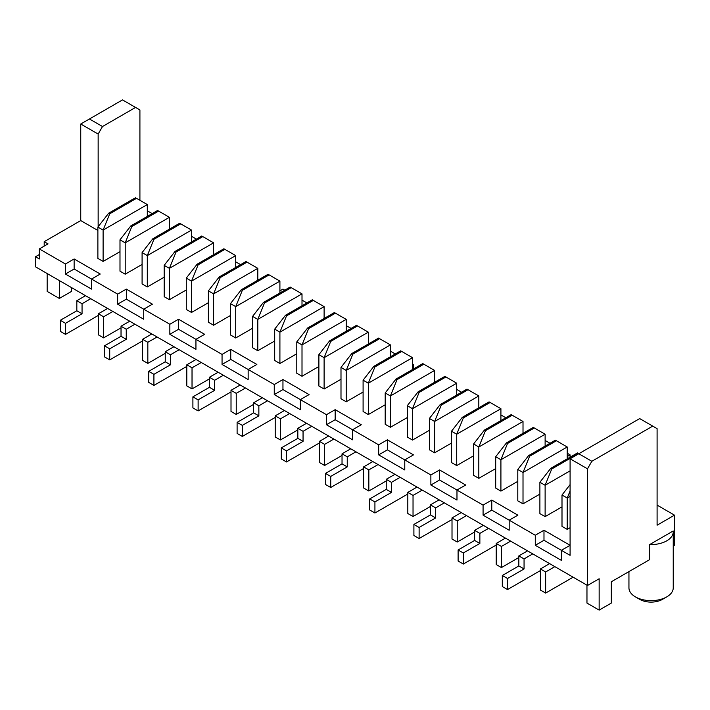 <?xml version="1.0" encoding="UTF-8"?>
<svg xmlns="http://www.w3.org/2000/svg" width="710" height="710" viewBox="0 0 710 710"><rect width="100%" height="100%" fill="white"/><g stroke="black" fill="none" stroke-linecap="round" stroke-linejoin="round"><path stroke-width="1.06" d="M586.966 585.182L586.966 603.074L599.151 610.103L611.328 603.074L611.328 581.774L649.694 559.622L649.694 544.552A22.152 12.789 0 0 0 673.24 531.79A22.152 12.789 0 0 0 673.195 530.982L649.694 544.552M657.096 505.112L674.5 515.158L674.5 545.298L673.24 546.025M674.5 515.158L657.096 525.205L657.096 428.636L639.692 418.589L578.792 453.752L591.838 461.287L652.747 426.124M599.151 610.103L599.151 578.756L587.49 585.484L587.49 468.822L591.838 461.287M59.338 280.565L59.338 298.448L47.162 291.411L47.162 273.527M628.945 571.603L628.945 587.853A22.152 12.789 0 0 0 635.432 596.888A22.152 12.789 0 0 0 666.752 596.888A22.152 12.789 0 0 0 673.24 587.853L673.24 531.79M639.781 599.4L635.432 596.888L639.781 599.4A15.993 9.239 0 0 0 662.403 599.4L666.752 596.888M139.914 200.291L139.914 109.943L122.51 99.897L89.442 118.987L102.497 126.522L135.566 107.432M147.307 210.79L152.18 213.603M191.505 236.306L196.377 239.119M235.711 261.821L240.583 264.635M279.909 290.86L282.953 289.103L284.781 290.159M302.007 300.108L306.88 302.913M346.214 325.624L351.086 328.437M390.411 351.139L395.284 353.953M412.51 363.902L413.468 364.452L412.51 365.011M413.468 368.978L413.468 364.452M456.716 389.417L461.589 392.231M500.914 414.942L505.786 417.755M545.12 440.457L549.993 443.271M567.219 453.22L570.086 454.879L567.219 456.539M570.086 457.187L570.086 454.879M549.638 563.634L540.416 568.958L545.635 571.976L554.865 566.651M545.635 571.976L545.635 593.072L573.13 577.194M587.49 468.822L570.086 458.775L570.086 555.344L543.984 540.274L535.287 545.298L535.287 535.251L509.185 520.182L491.781 510.135L483.075 515.158L483.075 505.112L439.57 479.995L430.872 485.019L430.872 474.972L387.367 449.856L378.67 454.879L378.67 444.833L335.164 419.716L326.458 424.74L326.458 414.693L282.953 389.568L274.255 394.591L274.255 384.545L230.75 359.429L222.052 364.452L222.052 354.405L178.547 329.289L169.841 334.312L169.841 324.266L126.336 299.15L117.638 304.173L117.638 294.126L74.133 269.01L65.435 274.033L65.435 263.987L39.325 248.917L39.325 258.964L35.5 256.754L35.5 266.8L587.49 585.484M535.287 545.298L561.388 560.367L561.388 550.321L570.086 545.298L543.984 530.228L535.287 535.251M483.075 515.158L509.185 530.228L509.185 520.182L517.883 515.158L491.781 500.089L483.075 505.112M430.872 485.019L456.974 500.089L456.974 490.042L465.68 485.019L439.57 469.949L430.872 474.972M378.67 454.879L404.771 469.949L404.771 459.903L413.468 454.879L387.367 439.809L378.67 444.833M326.458 424.74L352.559 439.809L352.559 429.763L361.266 424.74L335.164 409.67L326.458 414.693M274.255 394.591L300.357 409.67L300.357 399.615L309.063 394.591L282.953 379.522L274.255 384.545M222.052 364.452L248.154 379.522L248.154 369.475L256.851 364.452L230.75 349.382L222.052 354.405M169.841 334.312L195.942 349.382L195.942 339.336L204.649 334.312L178.547 319.243L169.841 324.266M117.638 304.173L143.739 319.243L143.739 309.196L152.437 304.173L126.336 289.103L117.638 294.126M65.435 274.033L91.537 289.103L91.537 279.057L100.234 274.033L74.133 258.964L65.435 263.987M570.086 458.775L578.792 453.752M39.325 248.917L48.031 243.894L44.197 241.684L80.745 220.579L97.882 230.475M230.493 315.48L213.612 325.224L213.612 293.878L257.81 268.353L257.81 280.21M219.177 276.998L220.224 277.601L247.018 262.123L245.98 261.52L219.177 276.998L208.385 290.86L208.385 322.207L213.612 325.224M252.591 328.233L235.711 337.978L235.711 306.631L279.909 281.116L279.909 292.973M241.276 289.751L242.323 290.355L269.125 274.885L268.078 274.282L241.276 289.751L230.493 303.623L230.493 334.969L235.711 337.978M296.789 353.757L279.909 363.502L279.909 332.156L324.115 306.631L324.115 318.488M285.482 315.275L286.52 315.879L313.323 300.401L312.276 299.798L285.482 315.275L274.69 329.138L274.69 360.485L279.909 363.502M263.374 302.513L264.422 303.117L291.224 287.648L290.177 287.044L263.374 302.513L252.591 316.376L252.591 347.722L257.81 350.74L257.81 319.393L302.007 293.878L302.007 305.726M274.69 340.995L257.81 350.74M318.888 366.511L302.007 376.256L302.007 344.909L346.214 319.393L346.214 331.25M307.581 328.038L308.628 328.632L335.422 313.163L334.374 312.56L307.581 328.038L296.789 341.9L296.789 373.247L302.007 376.256M407.291 417.551L390.411 427.296L390.411 395.949L434.618 370.434L434.618 382.291M395.985 379.069L397.023 379.673L423.826 364.203L422.778 363.6L395.985 379.069L385.193 392.941L385.193 424.287L390.411 427.296M373.877 366.316L374.924 366.919L401.727 351.441L400.68 350.838L373.877 366.316L363.094 380.178L363.094 411.525L368.312 414.542L368.312 383.196L412.51 357.671L412.51 369.528M385.193 404.789L368.312 414.542M351.778 353.553L352.826 354.157L379.628 338.688L378.581 338.084L351.778 353.553L340.995 367.416L340.995 398.763L346.214 401.78L346.214 370.434L390.411 344.909L390.411 356.766M363.094 392.035L346.214 401.78M329.68 340.791L330.727 341.395L357.52 325.925L356.482 325.322L329.68 340.791L318.888 354.663L318.888 386.009L324.115 389.018L324.115 357.671L368.312 332.156L368.312 344.013M340.995 379.273L324.115 389.018M517.794 481.353L500.914 491.098L500.914 459.752L545.12 434.227L545.12 446.084M506.487 442.871L507.526 443.475L534.328 427.997L533.281 427.402L506.487 442.871L495.695 456.734L495.695 488.081L500.914 491.098M484.38 430.109L485.427 430.713L512.229 415.243L511.182 414.64L484.38 430.109L473.597 443.972L473.597 475.318L478.815 478.336L478.815 446.989L523.013 421.474L523.013 433.322M495.695 468.591L478.815 478.336M473.597 455.829L456.716 465.574L456.716 434.227L500.914 408.711L500.914 420.568M462.281 417.347L463.328 417.95L490.122 402.481L489.084 401.878L462.281 417.347L451.498 431.218L451.498 462.565L456.716 465.574M418.083 391.831L419.122 392.435L445.924 376.966L444.877 376.362L418.083 391.831L407.291 405.694L407.291 437.04L412.51 440.058L412.51 408.711L456.716 383.196L456.716 395.044M429.39 430.313L412.51 440.058M440.182 404.593L441.229 405.197L468.023 389.719L466.985 389.115L440.182 404.593L429.39 418.456L429.39 449.803L434.618 452.82L434.618 421.474L478.815 395.949L478.815 407.806M451.498 443.075L434.618 452.82M152.872 238.72L153.919 239.323L180.722 223.845L179.674 223.242L152.872 238.72L142.089 252.583L142.089 283.929L147.307 286.946L147.307 255.6L191.505 230.076L191.505 241.933M164.188 277.193L147.307 286.946M186.286 289.955L169.406 299.7L169.406 268.353L213.612 242.838L213.612 254.695M174.98 251.473L176.018 252.077L202.82 236.608L201.773 236.004L174.98 251.473L164.188 265.345L164.188 296.691L169.406 299.7M197.078 264.235L198.125 264.839L224.919 249.37L223.872 248.766L197.078 264.235L186.286 278.098L186.286 309.445L191.505 312.462L191.505 281.116L235.711 255.6L235.711 267.448M208.385 302.717L191.505 312.462M119.99 251.677L103.11 261.422L103.11 230.076L147.307 204.56L147.307 216.408M108.674 213.195L109.722 213.799L136.515 198.33L135.477 197.726L108.674 213.195L97.882 227.058L97.882 258.413L103.11 261.422M130.773 225.957L131.82 226.561L158.623 211.092L157.576 210.488L130.773 225.957L119.99 239.82L119.99 271.167L125.209 274.184L125.209 242.838L169.406 217.313L169.406 229.17M142.089 264.439L125.209 274.184M528.586 455.634L529.625 456.228L556.427 440.759L555.38 440.156L528.586 455.634L517.794 469.496L517.794 500.843L523.013 503.851L523.013 472.505L567.219 446.989L567.219 458.846M539.893 494.107L523.013 503.851M550.685 468.387L551.732 468.99L578.526 453.521L577.487 452.918L550.685 468.387L539.893 482.259L539.893 513.605L545.12 516.614L545.12 485.267L570.086 470.854M562 506.869L545.12 516.614M570.086 484.619L562 495.012L562 526.359L567.219 529.376L567.219 498.029L570.086 496.37M570.086 527.716L567.219 529.376M35.5 256.754L39.325 254.544M44.197 246.104L44.197 241.684M80.745 220.579L80.745 124.01L98.149 134.057L102.497 126.522M59.338 298.448L71.524 291.411L71.524 287.594M90.756 298.697L82.049 303.72L76.831 300.703L76.831 310.758L60.297 320.299L60.297 331.348L65.515 334.366L98.406 315.373M85.528 295.68L76.831 300.703M107.627 308.442L98.406 313.767L103.624 316.784L112.854 311.459M134.953 324.213L126.247 329.245L121.028 326.227L121.028 336.274L104.503 345.814L104.503 356.873L109.722 359.881L142.612 340.898M129.735 321.204L121.028 326.227M532.757 553.889L524.06 558.912L518.841 555.903L518.841 565.95L502.307 575.49L502.307 586.54L507.526 589.557L540.416 570.565M527.539 550.871L518.841 555.903M151.834 333.966L142.612 339.291L147.831 342.3L157.052 336.975M505.44 538.118L496.219 543.443L501.438 546.452L510.659 541.126M179.151 349.737L170.453 354.76L165.235 351.743L165.235 361.789L148.701 371.339L148.701 382.388L153.919 385.406L186.81 366.413M173.932 346.72L165.235 351.743M488.56 528.373L479.862 533.396L474.635 530.379L474.635 540.425L458.11 549.975L458.11 561.024L463.328 564.042L496.219 545.049M483.341 525.356L474.635 530.379M196.031 359.482L186.81 364.807L192.028 367.824L201.249 362.499M461.243 512.593L452.013 517.918L457.24 520.936L466.461 515.611M223.357 375.253L214.651 380.276L209.432 377.267L209.432 387.314L192.898 396.855L192.898 407.904L198.125 410.921L231.007 391.938M218.13 372.244L209.432 377.267M444.362 502.849L435.656 507.872L430.438 504.863L430.438 514.91L413.903 524.45L413.903 535.509L419.122 538.517L452.013 519.534M439.135 499.84L430.438 504.863M240.237 384.998L231.007 390.322L236.235 393.34L245.456 388.015M417.036 487.078L407.815 492.403L413.034 495.42L422.255 490.095M267.555 400.777L258.857 405.8L253.63 402.783L253.63 412.829L237.105 422.379L237.105 433.428L242.323 436.446L275.214 417.453M262.336 397.76L253.63 402.783M400.156 477.333L391.458 482.356L386.24 479.339L386.24 489.385L369.706 498.935L369.706 509.984L374.924 513.002L407.815 494.009M394.938 474.316L386.24 479.339M284.435 410.522L275.214 415.847L280.432 418.856L289.653 413.531M372.839 461.562L363.618 466.887L368.836 469.896L378.057 464.571M311.752 426.293L303.055 431.316L297.836 428.308L297.836 438.354L281.302 447.895L281.302 458.944L286.52 461.961L319.411 442.969M306.534 423.275L297.836 428.308M355.958 451.817L347.252 456.841L342.034 453.823L342.034 463.87L325.499 473.41L325.499 484.468L330.727 487.477L363.618 468.493M350.74 448.8L342.034 453.823M328.632 436.038L319.411 441.363L324.63 444.38L333.86 439.055M98.149 226.73L98.149 134.057M540.416 568.958L540.416 590.063L545.635 593.072M543.984 540.274L543.984 530.228M491.781 510.135L491.781 500.089M439.57 479.995L439.57 469.949M387.367 449.856L387.367 439.809M335.164 419.716L335.164 409.67M282.953 389.568L282.953 379.522M230.75 359.429L230.75 349.382M178.547 329.289L178.547 319.243M126.336 299.15L126.336 289.103M74.133 269.01L74.133 258.964M208.385 290.86L213.612 293.878L220.224 277.601M230.493 303.623L235.711 306.631L242.323 290.355M274.69 329.138L279.909 332.156L286.52 315.879M252.591 316.376L257.81 319.393L264.422 303.117M296.789 341.9L302.007 344.909L308.628 328.632M385.193 392.941L390.411 395.949L397.023 379.673M363.094 380.178L368.312 383.196L374.924 366.919M340.995 367.416L346.214 370.434L352.826 354.157M318.888 354.663L324.115 357.671L330.727 341.395M495.695 456.734L500.914 459.752L507.526 443.475M473.597 443.972L478.815 446.989L485.427 430.713M451.498 431.218L456.716 434.227L463.328 417.95M407.291 405.694L412.51 408.711L419.122 392.435M429.39 418.456L434.618 421.474L441.229 405.197M142.089 252.583L147.307 255.6L153.919 239.323M164.188 265.345L169.406 268.353L176.018 252.077M186.286 278.098L191.505 281.116L198.125 264.839M97.882 227.058L103.11 230.076L109.722 213.799M119.99 239.82L125.209 242.838L131.82 226.561M517.794 469.496L523.013 472.505L529.625 456.228M539.893 482.259L545.12 485.267L551.732 468.99M562 495.012L567.219 498.029L570.086 490.965M80.745 124.01L89.442 118.987M82.049 303.72L82.049 313.767L76.831 310.758M60.297 320.299L65.515 323.316L82.049 313.767M65.515 323.316L65.515 334.366M98.406 313.767L98.406 334.863L103.624 337.88L121.028 327.834M103.624 316.784L103.624 337.88M524.06 558.912L524.06 568.958L518.841 565.95M502.307 575.49L507.526 578.508L524.06 568.958M507.526 578.508L507.526 589.557M126.247 329.245L126.247 339.291L121.028 336.274M104.503 345.814L109.722 348.832L126.247 339.291M109.722 348.832L109.722 359.881M142.612 339.291L142.612 360.387L147.831 363.405L165.235 353.349M501.438 546.452L501.438 567.556L518.841 557.51M147.831 342.3L147.831 363.405M496.219 543.443L496.219 564.539L501.438 567.556M479.862 533.396L479.862 543.443L474.635 540.425M458.11 549.975L463.328 552.984L479.862 543.443M463.328 552.984L463.328 564.042M170.453 354.76L170.453 364.807L165.235 361.789M148.701 371.339L153.919 374.347L170.453 364.807M153.919 374.347L153.919 385.406M186.81 364.807L186.81 385.903L192.028 388.92L209.432 378.874M457.24 520.936L457.24 542.032L474.635 531.985M192.028 367.824L192.028 388.92M452.013 517.918L452.013 539.023L457.24 542.032M435.656 507.872L435.656 517.918L430.438 514.91M413.903 524.45L419.122 527.468L435.656 517.918M419.122 527.468L419.122 538.517M214.651 380.276L214.651 390.322L209.432 387.314M192.898 396.855L198.125 399.872L214.651 390.322M198.125 399.872L198.125 410.921M231.007 390.322L231.007 411.427L236.235 414.436L253.63 404.389M413.034 495.42L413.034 516.516L430.438 506.47M236.235 393.34L236.235 414.436M407.815 492.403L407.815 513.499L413.034 516.516M391.458 482.356L391.458 492.403L386.24 489.385M369.706 498.935L374.924 501.943L391.458 492.403M374.924 501.943L374.924 513.002M258.857 405.8L258.857 415.847L253.63 412.829M237.105 422.379L242.323 425.388L258.857 415.847M242.323 425.388L242.323 436.446M275.214 415.847L275.214 436.943L280.432 439.96L297.836 429.914M368.836 469.896L368.836 491L386.24 480.945M280.432 418.856L280.432 439.96M363.618 466.887L363.618 487.983L368.836 491M347.252 456.841L347.252 466.887L342.034 463.87M325.499 473.41L330.727 476.428L347.252 466.887M330.727 476.428L330.727 487.477M303.055 431.316L303.055 441.363L297.836 438.354M281.302 447.895L286.52 450.912L303.055 441.363M286.52 450.912L286.52 461.961M319.411 441.363L319.411 462.467L324.63 465.476L342.034 455.429M324.63 444.38L324.63 465.476M247.018 262.123L257.81 268.353M269.125 274.885L279.909 281.116M313.323 300.401L324.115 306.631M291.224 287.648L302.007 293.878M335.422 313.163L346.214 319.393M423.826 364.203L434.618 370.434M401.727 351.441L412.51 357.671M379.628 338.688L390.411 344.909M357.52 325.925L368.312 332.156M534.328 427.997L545.12 434.227M512.229 415.243L523.013 421.474M490.122 402.481L500.914 408.711M445.924 376.966L456.716 383.196M468.023 389.719L478.815 395.949M180.722 223.845L191.505 230.076M202.82 236.608L213.612 242.838M224.919 249.37L235.711 255.6M136.515 198.33L147.307 204.56M158.623 211.092L169.406 217.313M556.427 440.759L567.219 446.989"/></g></svg>
